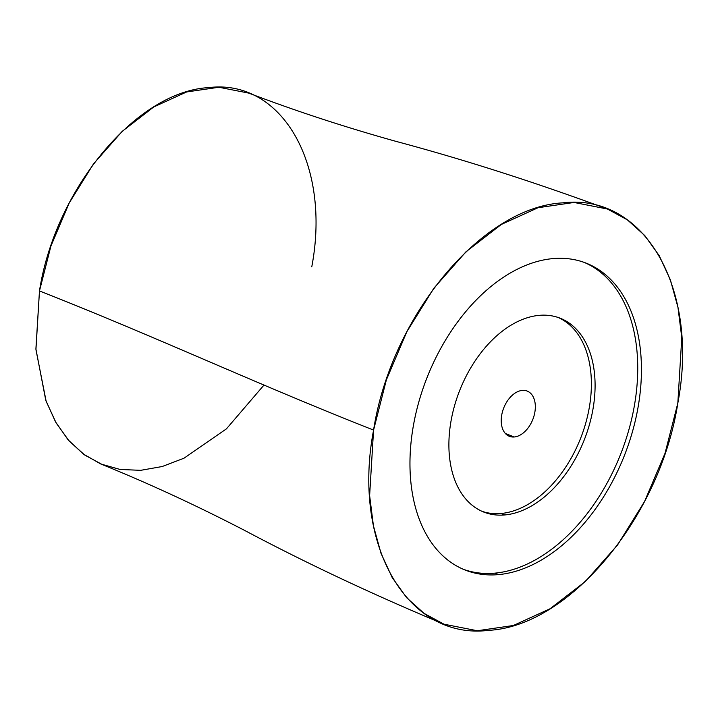 <?xml version="1.0" encoding="UTF-8"?>
<svg xmlns="http://www.w3.org/2000/svg" width="718" height="718" viewBox="0 0 718 718"><rect width="100%" height="100%" fill="white"/><g stroke="black" fill="none" stroke-linecap="round" stroke-linejoin="round"><path stroke-width="1.08" d="M443.966 624.193C372.866 594.504 306.442 563.253 244.676 530.44C196.49 505.517 149.093 483.6 102.468 464.672L84.643 454.988L69.063 440.942L56.121 422.902L46.14 401.29L35.936 349.594L39.472 290.952C156.3 336.904 256.748 384.121 373.575 430.073L369.626 495.608L373.432 525.836L381.025 553.363L392.172 577.523L406.639 597.681L424.042 613.369L443.966 624.193L477.335 630.745L513.37 625.495L550.087 608.747L585.457 581.4L617.543 544.989L644.558 501.496L665.03 453.327L677.828 403.139C699.646 288.744 644.414 192.747 562.616 202.871C481.832 207.143 391.22 316.046 373.575 430.073C351.757 544.477 406.989 640.465 488.779 630.341C569.571 626.069 660.183 517.166 677.828 403.139L681.777 337.604L677.963 307.376L670.379 279.849L659.232 255.698L644.764 235.54L627.361 219.843L607.437 209.028L574.068 202.467L538.033 207.726L501.317 224.465L465.946 251.821L433.86 288.223L406.846 331.725L386.374 379.885L373.575 430.073C256.748 384.121 156.3 336.904 39.472 290.952L50.933 246.032L69.242 202.925L93.43 164L122.141 131.412L153.796 106.937L186.653 91.958L218.9 87.255L248.769 93.116C295.233 110.832 344.254 126.906 395.842 141.329C463.954 159.531 534.479 182.094 607.437 209.028M498.409 574.624A164.943 106.102 -68.5 0 1 413.236 426.564A164.943 106.102 -68.5 0 1 552.995 258.597A164.943 106.102 -68.5 0 1 638.167 406.648A164.943 106.102 -68.5 0 1 498.409 574.624L494.693 573.161A164.943 106.102 111.5 0 0 628.456 431.249A164.943 106.102 111.5 0 0 584.21 262.411A164.943 106.102 -68.5 0 1 628.456 431.249A164.943 106.102 -68.5 0 1 494.693 573.161A164.943 106.102 -68.5 0 1 463.478 569.338A164.943 106.102 111.5 0 0 494.693 573.161L498.409 574.624A164.943 106.102 111.5 0 0 632.594 431.222A164.943 106.102 111.5 0 0 586.076 263.12A164.943 106.102 111.5 0 0 552.995 258.597A164.943 106.102 111.5 0 0 418.809 401.99A164.943 106.102 111.5 0 0 465.327 570.101A164.943 106.102 111.5 0 0 498.409 574.624M311.765 266.845C331.285 164.467 281.86 78.558 208.66 87.614C136.357 91.437 55.259 188.897 39.472 290.952L35.9 348.984L45.773 400.267L55.492 421.807L68.129 439.874L83.369 454.063L100.834 464.007L120.112 469.464L140.728 470.326L162.196 466.529L183.987 458.21L226.43 428.852L263.991 385.063M522.3 390.404A24.304 15.634 111.5 0 0 502.528 411.531A24.304 15.634 111.5 0 0 509.385 436.311A24.304 15.634 111.5 0 0 514.259 436.975L505.355 433.475L514.259 436.975A24.304 15.634 -68.5 0 1 501.702 415.157A24.304 15.634 -68.5 0 1 522.3 390.404A24.304 15.634 -68.5 0 1 534.856 412.222A24.304 15.634 -68.5 0 1 514.259 436.975A24.304 15.634 111.5 0 0 534.03 415.839A24.304 15.634 111.5 0 0 527.174 391.068A24.304 15.634 111.5 0 0 522.3 390.404M482.02 511.315A104.173 67.007 111.5 0 0 501.038 513.487A104.173 67.007 111.5 0 0 585.367 424.401A104.173 67.007 111.5 0 0 558.254 317.518A104.173 67.007 -68.5 0 1 585.367 424.401A104.173 67.007 -68.5 0 1 501.038 513.487A104.173 67.007 -68.5 0 1 482.02 511.315M539.227 315.346A104.173 67.007 111.5 0 0 454.485 405.912A104.173 67.007 111.5 0 0 483.86 512.087A104.173 67.007 111.5 0 0 504.754 514.95L501.038 513.487L504.754 514.95A104.173 67.007 -68.5 0 1 450.958 421.439A104.173 67.007 -68.5 0 1 539.227 315.346A104.173 67.007 -68.5 0 1 593.023 408.856A104.173 67.007 -68.5 0 1 504.754 514.95A104.173 67.007 111.5 0 0 589.496 424.383A104.173 67.007 111.5 0 0 560.121 318.209A104.173 67.007 111.5 0 0 539.227 315.346"/></g></svg>
